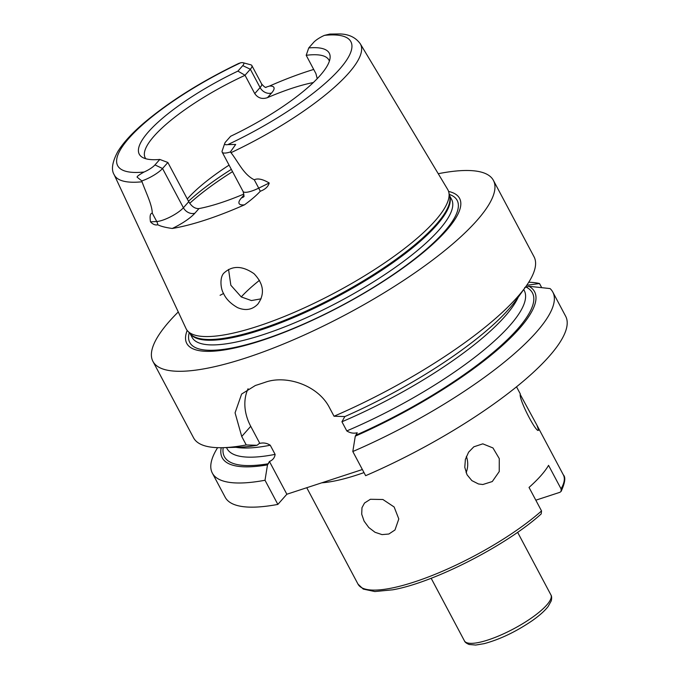 <?xml version="1.0" encoding="UTF-8"?>
<svg xmlns="http://www.w3.org/2000/svg" width="679" height="679" viewBox="0 0 679 679"><rect width="100%" height="100%" fill="white"/><g stroke="black" fill="none" stroke-linecap="round" stroke-linejoin="round"><path stroke-width="1.02" d="M306.755 487.726L358.02 584.144A116.296 29.689 152 0 0 433.007 575.164A116.296 29.689 152 0 0 541.536 510.939L529.034 487.429A116.296 29.689 -28 0 0 548.556 465.353L561.058 488.863L561.134 491.341L559.954 492.292L535.824 500.185M388.846 534.025L382.031 534.611L375.029 532.285L368.782 527.515L364.114 521.149L361.712 514.215L361.975 507.722L364.504 503.037L370.378 499.286L382.888 499.498L394.143 506.984L398.802 518.951L394.974 529.985L388.846 534.025M466.1 472.728A20.345 17.722 90 0 0 466.371 456.398M492.283 481.547L482.828 484.517L478.44 483.957L471.863 480.622L467.042 474.774L464.784 467.313L465.387 459.394L468.595 452.197L473.815 446.816L482.794 443.845L492.954 447.936L499.277 458.614L499.243 471.549L492.283 481.547M538.651 429.12C538.88 437.887 519.274 401.026 520.182 394.389L536.996 425.317L538.506 429.943M358.02 584.144L363.257 589.083L374.825 591.545L392.776 589.805C433.805 582.641 506.475 545.466 541.197 513.935L541.536 510.939M528.941 286.275L550.075 288.575A192.802 49.219 152 0 1 552.808 292.08L565.649 316.236A192.802 49.219 152 0 1 365.65 475.682L352.808 451.527L355.287 436.156A176.871 45.154 -28 0 0 528.941 286.275L524.689 287.523M362.374 469.529L286.852 494.236L277.855 504.412A192.802 49.219 152 0 1 225.182 497.266L212.34 473.11A192.802 49.219 152 0 1 217.619 447.665M438.252 173.714A192.802 49.219 152 0 1 493.412 180.385A192.802 49.219 152 0 1 346.282 314.352A192.802 49.219 152 0 1 152.945 361.415A192.802 49.219 152 0 1 169.538 321.167A192.802 49.219 152 0 1 178.263 311.95M152.945 361.415L193.566 437.819A192.802 49.219 -28 0 0 222.984 447.673A192.802 49.219 -28 0 0 246.239 444.957L241.732 436.478L235.07 412.832L241.622 394.049L255.363 385.494A192.802 49.219 -28 0 0 265.116 382.302C286.037 374.681 318.095 385.095 329.527 407.756L334.034 416.235A192.802 49.219 -28 0 0 525.758 286.682A192.802 49.219 -28 0 0 534.042 256.789L493.412 180.385M526.395 285.783L526.845 285.273L539.508 283.533L541.672 287.599M344.822 416.558L341.927 421.769L346.791 430.919C350.075 433.032 353.555 433.643 357.23 432.761L355.287 436.156M528.754 282.235A192.802 49.219 152 0 1 539.508 283.533M334.034 416.235L344.864 416.558A176.871 45.154 -28 0 0 516.558 299.541L525.758 286.682M277.855 504.412L265.014 480.257L267.492 464.877L269.436 461.491C272.822 460.065 274.715 457.688 275.114 454.37L270.25 445.229C266.966 443.115 263.486 442.496 259.811 443.379L250.729 426.31A48.964 39.102 41.5 0 1 248.081 388.736M286.852 494.236L269.436 461.491M222.984 447.673L238.787 447.232A176.871 45.154 -28 0 0 257.069 445.288L259.361 443.404M257.069 445.288L246.239 444.957M552.808 292.08A192.802 49.219 152 0 1 352.808 451.527M221.227 447.707A176.871 45.154 -28 0 0 267.492 464.877M265.014 480.257A192.802 49.219 152 0 1 212.34 473.11M228.56 269.436L230.843 285.248L241.266 296.935L251.425 300.559L261.067 298.836M259.505 280.308A104.048 26.566 -28 0 0 241.249 296.927M223.561 293.489C220.454 288.567 219.478 276.514 224.393 272.652C232.6 265.404 242.462 265.744 253.997 273.679C263.749 283.83 265.039 293.973 257.85 304.107C252.299 309.828 245.535 310.999 237.557 307.621C230.639 303.657 225.98 298.947 223.561 293.489L220.089 295.306M230.368 151.96L235.681 144.457L227.847 144.602A11.568 2.954 152 0 1 224.783 143.277L222.186 150.831A17.629 4.498 -28 0 0 222.186 152.172A17.629 4.498 -28 0 0 230.368 151.96L230.987 152.682C238.541 162.306 243.583 174.495 254.277 179.791C257.765 178.076 262.739 179.146 269.215 182.999L258.724 188.142A17.629 4.498 152 0 1 246.57 192.259A17.629 4.498 152 0 1 243.057 191.419C244.007 194.839 244.134 196.732 243.438 197.097L244.134 196.214M243.591 196.749A9.183 7.333 41.5 0 1 241.418 197.971A26.812 6.841 -28 0 0 244.465 204.846C251.366 199.804 256.637 195.272 260.278 191.249C265.175 189.449 268.154 186.7 269.215 182.999M244.465 204.846A142.115 36.284 152 0 1 172.245 228.475A26.812 6.841 -28 0 0 194.89 213.198L198.972 208.58A104.048 26.566 -28 0 0 243.871 194.05M198.972 208.58C195.085 208.826 191.673 206.535 188.745 201.714L183.406 207.749A17.629 4.498 152 0 1 168.519 217.798A17.629 4.498 152 0 1 156.73 221.515L150.492 221.846C152.894 224.409 155.338 225.394 157.808 224.774C160.719 226.302 165.54 227.533 172.245 228.475M150.492 221.846C149.618 216.16 150.212 213.265 152.283 213.164C152.054 204.438 145.892 192.624 142.038 181.785L141.826 180.928A17.629 4.498 -28 0 0 162.544 168.511L167.866 162.485L159.803 159.446L154.965 164.912A11.568 2.954 152 0 1 144.092 172.008C139.339 174.647 136.997 176.353 137.073 177.117L141.826 180.928M144.092 172.008A132.057 33.712 152 0 1 129.035 138.126A132.057 33.712 152 0 1 240.697 62.774L238.762 63.41C201.069 81.607 169.461 101.46 143.931 122.975C131.743 133.398 122.975 143.04 117.628 151.892C112.23 162.196 111.067 169.784 114.148 174.664L186.004 328.517A148.183 37.829 -28 0 0 187.811 331.157A148.183 37.829 -28 0 0 334.823 292.802A148.183 37.829 -28 0 0 448.836 192.369A148.183 37.829 -28 0 0 447.656 189.399L360.286 43.796C355.66 37.387 348.76 34.111 339.602 33.95L329.824 34.077L324.452 35.367A132.057 33.712 152 0 1 339.508 69.258A132.057 33.712 152 0 1 227.847 144.602M271.575 93.015A9.183 7.333 41.5 0 1 260.091 87.566L254.752 93.609C257.961 98.124 262.204 99.457 267.492 97.632L271.575 93.015A26.812 6.841 -28 0 0 269.512 86.055L265.667 87.302M269.512 86.055A140.884 35.97 152 0 1 313.715 69.445M224.783 143.277A11.568 2.954 152 0 1 225.784 141.741L230.622 136.275A107.588 27.466 152 0 0 330.121 57.469A107.588 27.466 152 0 0 308.75 47.929L313.579 42.463A11.568 2.954 152 0 1 324.452 35.367M329.383 61.135A104.048 26.566 -28 0 0 328.925 60.066A104.048 26.566 -28 0 0 306.195 55.305L308.75 47.929M306.195 55.305L315.913 73.595L317.229 78.654M237.922 71.108L245.017 75.25L250.339 69.233A17.629 4.498 -28 0 0 251.858 65.549A17.629 4.498 -28 0 0 250.746 64.794L243.031 62.723A11.568 2.954 152 0 1 242.759 65.634L237.922 71.108A107.588 27.466 152 0 0 142.352 157.307A107.588 27.466 152 0 0 159.803 159.446M240.697 62.774A11.568 2.954 152 0 1 243.031 62.723M313.333 82.541A104.048 26.566 -28 0 0 267.492 97.632M167.866 162.485L188.745 201.714M254.752 93.609L245.017 75.25M229.069 165.124A104.048 26.566 -28 0 0 187.489 198.769A104.048 26.566 -28 0 0 187.294 198.981M245.026 75.318A104.048 26.566 -28 0 0 154.133 136.046A104.048 26.566 -28 0 0 145.179 157.766A104.048 26.566 -28 0 0 145.807 158.742M448.581 191.444A154.472 39.433 152 0 1 341.69 305.72A154.472 39.433 152 0 1 187.183 330.435M364.003 472.592A116.296 29.689 152 0 1 321.736 482.82M536.996 425.317L563.383 474.944A116.296 29.689 152 0 1 561.058 488.863M550.89 594.863A48.964 12.502 152 0 1 513.528 628.89A48.964 12.502 152 0 1 464.419 640.84C464.894 642.198 466.49 643.412 469.197 644.498L475.741 645.05L484.169 643.65C500.058 639.363 516.133 631.665 532.395 620.555C539.482 615.556 544.728 610.871 548.14 606.483L551.255 600.856C551.874 598.012 551.747 596.018 550.89 594.863L517.619 532.294M356.305 435.001A174.444 44.534 -28 0 0 526.233 287.158M346.791 430.919A168.316 42.972 -28 0 0 524.239 290.502L523.721 289.534M341.927 421.769A168.316 42.972 -28 0 0 518.204 297.232M250.729 426.31L241.732 436.478M235.953 447.308A168.316 42.972 -28 0 0 270.25 445.229M226.489 447.571L226.998 448.539A168.316 42.972 -28 0 0 275.114 454.37M223.213 447.665A174.444 44.534 -28 0 0 268.511 463.723M232.541 171.651A122.415 31.251 -28 0 0 189.73 203.301M230.987 152.682A139.399 35.588 -28 0 0 360.286 43.796M114.148 174.664A139.399 35.588 -28 0 0 142.038 181.785M251.858 65.549L261.61 83.89A17.629 4.498 152 0 1 260.091 87.566L250.339 69.233L242.759 65.634M154.965 164.912L162.544 168.511L183.406 207.749A9.183 7.333 -138.5 0 0 194.89 213.198M243.897 195.162L241.418 197.971M260.278 191.249A9.183 1.137 63.9 0 0 258.724 188.142L254.277 179.791M152.283 213.164L156.73 221.515A9.183 7.783 -93 0 1 157.808 224.774M231.327 169.368A120.582 30.784 -28 0 0 188.507 201.256M190.001 333.465L192.089 337.378A146.961 37.515 -28 0 0 339.458 301.51A146.961 37.515 -28 0 0 451.603 199.397L449.523 195.484M190.162 333.635A146.961 37.515 -28 0 0 336.971 296.842A146.961 37.515 -28 0 0 449.574 195.705M189.237 332.659A151.4 38.652 -28 0 0 341.622 305.584A151.4 38.652 -28 0 0 449.286 194.398M187.811 331.157L190.629 334.127A147.088 37.549 -28 0 0 336.555 296.052A147.088 37.549 -28 0 0 449.719 196.367L448.836 192.369M516.524 386.818L520.318 393.947M563.383 474.944C565.819 477.286 565.064 482.752 561.134 491.35M431.157 578.27L464.419 640.84M261.61 83.89C263.893 86.581 265.396 87.744 266.1 87.387M222.186 152.172L243.057 191.419"/></g></svg>
